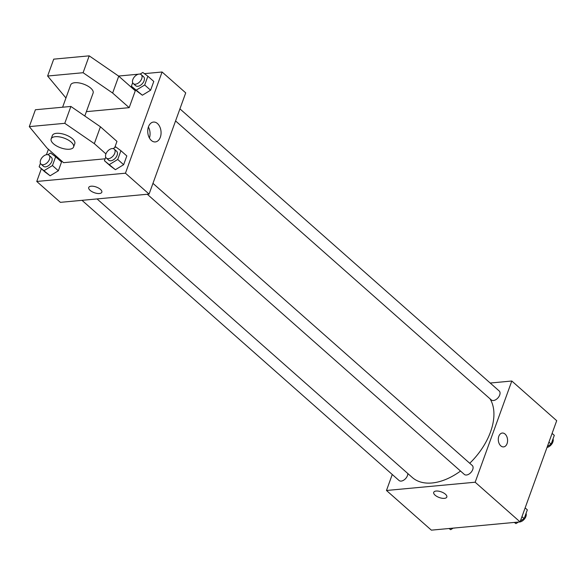 <?xml version="1.0" encoding="UTF-8"?>
<svg xmlns="http://www.w3.org/2000/svg" width="586" height="586" viewBox="0 0 586 586"><rect width="100%" height="100%" fill="white"/><g stroke="black" fill="none" stroke-linecap="round" stroke-linejoin="round"><path stroke-width="0.88" d="M490.196 383.032L511.805 381.017L556.7 420.689L520.068 521.892L431.369 530.154L386.474 490.482L392.261 474.492M511.805 381.017L475.165 482.219L520.068 521.892M500.803 445.873A6.959 4.629 -95.3 0 1 498.349 438.277A6.959 4.629 -95.3 0 1 502.29 433.039A6.959 4.629 -95.3 0 1 507.549 439.544A6.959 4.629 -95.3 0 1 503.586 446.898A6.959 4.629 -95.3 0 1 500.803 445.873M97.042 198.925L412.273 477.473A55.677 33.929 -48.5 0 0 432.043 482.981A55.677 33.929 -48.5 0 0 460.53 471.049M469.738 463.27A55.677 33.929 -48.5 0 0 489.991 398.766M475.165 482.219L386.474 490.482M175.558 120.928L491.31 399.938A5.963 3.633 -48.5 0 0 493.427 400.524A5.963 3.633 -48.5 0 0 498.994 396.502A5.963 3.633 -48.5 0 0 499.213 390.994L179.924 108.871M147.276 194.252L464.346 474.426A5.963 3.633 -48.5 0 0 466.463 475.012A5.963 3.633 -48.5 0 0 472.03 470.99A5.963 3.633 -48.5 0 0 472.243 465.482L152.961 183.352M407.812 473.532A5.963 3.633 131.5 0 1 404.538 479.582A5.963 3.633 131.5 0 1 399.066 480.505L81.996 200.331M436.138 491.046A6.959 3.003 19.9 0 1 443.595 492.929A6.959 3.003 19.9 0 1 446.818 497.075A6.959 3.003 19.9 0 1 439.251 497.529A6.959 3.003 19.9 0 1 433.728 492.335A6.959 3.003 19.9 0 1 436.138 491.046M446.818 497.067A6.959 3.003 19.9 0 1 439.251 497.521A6.959 3.003 19.9 0 1 433.728 492.335M502.29 433.039A6.959 4.629 -95.3 0 1 507.542 439.544A6.959 4.629 -95.3 0 1 503.579 446.898M144.398 73.646L162.088 71.997L185.718 92.874L149.078 194.083L60.387 202.346L36.757 181.462L41.357 168.746M151.342 140.457A9.977 6.636 -95.3 0 1 147.826 129.572A9.977 6.636 -95.3 0 1 153.481 122.064A9.977 6.636 -95.3 0 1 161.011 131.381A9.977 6.636 -95.3 0 1 155.327 141.929A9.977 6.636 -95.3 0 1 151.342 140.457M162.088 71.997L125.448 173.2L149.078 194.083M149.415 138.01A9.977 6.636 84.7 0 0 148.39 127.001M118.562 76.048L138.391 74.202M139.768 74.078L140.222 74.034M46.441 154.704L48.404 149.276M100.455 189.381A6.959 3.003 19.9 0 1 101.825 192.23A6.959 3.003 19.9 0 1 94.258 192.684A6.959 3.003 19.9 0 1 88.735 187.491A6.959 3.003 19.9 0 1 93.577 186.319A6.959 3.003 19.9 0 1 100.455 189.381M125.448 173.2L36.757 181.462M88.735 187.491A6.959 3.003 -160.1 0 0 94.258 192.684A6.959 3.003 -160.1 0 0 101.825 192.23M142.369 95.21L137.307 91.445L142.369 95.21L150.609 90.207L142.369 95.21L131.396 86.23L132.685 82.67M153.781 81.447L150.609 90.207L153.781 81.447L147.877 76.224L144.698 84.992L136.465 89.988M50.125 175.778L45.063 172.013L50.125 175.778L58.366 170.775L50.125 175.778L39.152 166.798L40.441 163.238M61.537 162.014L58.366 170.775L61.537 162.014L55.633 156.792L52.454 165.552L44.221 170.555M115.405 169.698L110.344 165.933L115.405 169.698L123.646 164.695L115.405 169.698L104.433 160.718L105.722 157.158M126.818 155.935L123.646 164.695L126.818 155.935L120.914 150.712L117.735 159.473L109.501 164.476M129.176 107.663L112.637 93.042L83.095 72.715L47.62 76.019L53.722 59.149L89.204 55.846L118.746 76.173L135.285 90.793L129.176 107.663L86.384 111.648M105.128 158.799L63.559 162.666L47.019 148.053L29.3 126.62L35.409 109.75L70.884 106.447L100.426 126.781L116.966 141.394L114.71 147.643M84.794 116.021L93.115 93.042A11.932 5.149 -160.1 0 0 83.652 84.142A11.932 5.149 -160.1 0 0 70.679 84.919L62.607 107.223M47.62 76.019L65.947 97.994M51.143 138.897L52.359 135.527A11.932 5.149 19.9 0 1 60.666 133.52A11.932 5.149 19.9 0 1 72.452 138.757A11.932 5.149 19.9 0 1 74.796 143.643L73.58 147.02A11.932 5.149 19.9 0 1 60.607 147.797A11.932 5.149 19.9 0 1 51.143 138.897A11.932 5.149 19.9 0 1 59.442 136.89A11.932 5.149 19.9 0 1 71.228 142.134A11.932 5.149 19.9 0 1 73.58 147.02M29.3 126.62L64.775 123.316L94.324 143.643L105.927 153.898M118.746 76.173L112.637 93.042M89.204 55.846L83.095 72.715M70.884 106.447L64.775 123.316M100.426 126.781L94.324 143.643M453.234 528.118L450.649 529.685L449.052 528.506M449.286 528.484L450.649 529.685M453.689 528.074A5.963 3.633 -48.5 0 0 454.348 528.074A5.963 3.633 -48.5 0 0 455.058 527.949M525.129 507.894L527.341 509.842L524.162 518.603L520.434 520.873M518.515 522.038L515.929 523.606L514.332 522.426M521.958 516.654L524.162 518.603M514.567 522.404L515.929 523.606M518.969 521.994A5.963 3.633 -48.5 0 0 519.628 521.994A5.963 3.633 -48.5 0 0 524.69 518.72A5.963 3.633 -48.5 0 0 526.052 513.395M552.093 433.406L554.305 435.354L551.133 444.122L547.397 446.386M548.921 442.174L551.133 444.122M547.016 447.448A5.963 3.633 -48.5 0 0 551.814 444.012A5.963 3.633 -48.5 0 0 553.016 438.914M47.832 154.689L50.564 153.027L55.633 156.792M41.079 164.175L43.445 166.263A5.963 3.633 -48.5 0 0 45.562 166.856A5.963 3.633 -48.5 0 0 51.121 162.835A5.963 3.633 -48.5 0 0 51.341 157.326L48.982 155.231A5.963 3.633 -48.5 0 0 42.302 157.297A5.963 3.633 -48.5 0 0 41.079 164.175A5.963 3.633 -48.5 0 0 43.196 164.769A5.963 3.633 -48.5 0 0 48.763 160.747A5.963 3.633 -48.5 0 0 48.982 155.231M52.454 165.552L58.366 170.775M39.152 166.798L45.063 172.013M113.113 148.61L115.845 146.947L120.914 150.712M106.359 158.095L108.725 160.183A5.963 3.633 -48.5 0 0 110.842 160.776A5.963 3.633 -48.5 0 0 116.402 156.755A5.963 3.633 -48.5 0 0 116.621 151.247L114.263 149.152A5.963 3.633 -48.5 0 0 107.582 151.217A5.963 3.633 -48.5 0 0 106.359 158.095A5.963 3.633 -48.5 0 0 108.476 158.689A5.963 3.633 -48.5 0 0 114.043 154.667A5.963 3.633 -48.5 0 0 114.263 149.152M117.735 159.473L123.646 164.695M104.433 160.718L110.344 165.933M140.076 74.122L142.808 72.459L147.877 76.224M133.322 83.608L135.688 85.695A5.963 3.633 -48.5 0 0 137.805 86.288A5.963 3.633 -48.5 0 0 143.372 82.267A5.963 3.633 -48.5 0 0 143.585 76.759L141.226 74.671A5.963 3.633 -48.5 0 0 134.546 76.729A5.963 3.633 -48.5 0 0 133.322 83.608A5.963 3.633 -48.5 0 0 135.439 84.201A5.963 3.633 -48.5 0 0 141.006 80.179A5.963 3.633 -48.5 0 0 141.226 74.671M144.698 84.992L150.609 90.207M131.396 86.23L137.307 91.445"/></g></svg>
